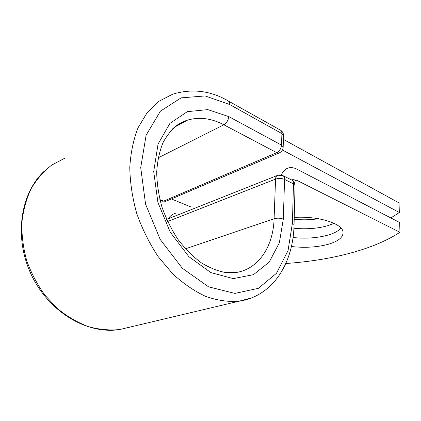 <?xml version="1.0" encoding="UTF-8"?>
<svg xmlns="http://www.w3.org/2000/svg" width="421" height="421" viewBox="0 0 421 421"><rect width="100%" height="100%" fill="white"/><g stroke="black" fill="none" stroke-linecap="round" stroke-linejoin="round"><path stroke-width="0.63" d="M334.063 223.33L328.217 225.556C317.892 228.55 306.456 229.45 293.9 228.25M291.406 246.527C304.736 248.011 316.96 247.285 328.07 244.343C338.531 241.265 343.515 237.097 343.015 231.834C342.173 223.335 317.744 215.768 294.232 217.436M293.021 237.539C305.846 238.823 317.555 237.997 328.143 235.055C334.137 233.276 338.437 230.971 341.031 228.14M285.827 263.504C330.017 260.399 372.211 250.248 399.95 232.297L399.65 222.514L296.905 169.158C294.074 167.705 291.369 167.274 288.795 167.863C285.48 168.71 283.001 171.1 281.354 175.036M399.95 232.297L296.621 180.204L292.805 179.604L291.706 180.014M175.31 213.389C172.41 214.194 170.058 215.989 168.258 218.778M318.481 218.725C310.566 219.941 302.467 220.13 294.184 219.294M283.422 139.404L399.045 202.933L399.34 212.51L390.851 217.946M171.394 198.949L191.145 207.043M282.433 150.002L399.34 212.51M293.49 181.393L296.621 180.204M295.053 185.987L295.068 185.472L293.479 183.856L284.575 179.43C281.654 178.236 278.649 178.125 275.56 179.099L167.611 221.53M64.96 158.101L51.704 165.079C43.589 171.405 36.706 179.325 31.043 188.845C26.26 199.159 23.197 210.453 21.866 222.73C21.613 235.328 23.234 247.985 26.718 260.688C31.238 273.129 37.316 284.633 44.947 295.21L57.961 308.993C67.597 316.729 77.727 322.612 88.347 326.638C99.014 329.532 109.418 330.511 119.564 329.569L238.675 301.283C228.177 302.01 217.241 300.41 205.869 296.489C194.444 291.19 183.398 283.643 172.726 273.845L158.101 256.515C149.376 243.301 142.277 229.029 136.799 213.7C132.431 198.117 130.089 182.74 129.779 167.579C130.652 152.912 133.425 139.614 138.099 127.684L147.271 112.475L159.038 101.219L172.721 94.172C192.076 88.373 210.584 90.631 228.245 100.945C229.229 101.545 229.677 102.729 229.592 104.497L205.148 95.946L181.141 97.856L160.448 111.118L146.119 135.188L140.714 167.642L145.577 204.201L160.227 239.486L182.382 268.288L208.548 286.827L234.955 293.411L258.373 288.317L276.513 273.25L288.038 250.637L292.416 223.141L293.479 183.856C293.49 181.956 292.879 180.667 291.664 179.993L282.78 175.546C283.996 176.215 284.596 177.509 284.575 179.43L283.307 219.099C280.318 218.004 277.25 217.883 274.097 218.736L275.56 179.099C275.702 176.941 276.502 175.646 277.955 175.22L282.78 175.546M292.416 223.141L294.047 224.603L294.032 225.072M185.45 248.822L274.097 218.736C273.287 246.243 258.773 269.061 236.17 272.492L225.335 272.487C217.568 271.024 209.537 267.782 201.243 262.757C193.018 256.663 185.329 248.985 178.178 239.717C171.568 229.703 166.179 218.867 162.017 207.206C158.696 195.355 156.922 183.703 156.696 172.252C157.38 161.227 159.485 151.36 163.006 142.661C167.216 134.878 172.273 128.789 178.178 124.395L187.634 120.085C182.119 121.801 177.109 124.721 172.605 128.858M291.664 179.993C293.811 181.177 294.947 183.003 295.068 185.472L294.047 224.603C293.437 262.457 273.461 296.3 238.675 301.283L251.637 297.921M43.779 171.636C19.687 194.418 13.84 239.117 31.875 275.892C49.773 312.703 87.668 334.606 119.564 329.569L130.221 327.038M158.18 157.838L223.856 124.79C211.479 118.29 199.407 116.722 187.634 120.085L174.631 127.1M160.059 200.354L162.18 201.206L163.669 201.122L276.723 152.665L223.856 124.79C226.64 123.043 228.287 120.322 228.803 116.617L207.79 109.613L187.356 111.66L169.952 123.348L158.064 144.029L153.712 171.563L157.907 202.39L170.21 232.145L188.797 256.594L210.863 272.592L233.323 278.607L253.453 274.681L269.214 262.088L279.355 242.806L283.307 219.099M279.681 152.723L278.986 153.028L276.723 152.665C279.518 151.128 281.117 148.613 281.517 145.108L281.912 133.589C281.938 131.905 281.438 130.752 280.412 130.131L228.245 100.945M228.803 116.617L281.517 145.108L283.17 146.95L283.144 147.571M229.592 104.497L281.912 133.589L283.554 135.473L283.533 136.094M159.864 199.586L163.669 201.122L165.906 201.291L278.986 153.028C281.644 151.886 283.038 149.86 283.17 146.95L283.554 135.473C283.444 133.115 282.396 131.336 280.412 130.131M166.579 201.006L162.18 201.206M291.716 180.02L292.805 179.604M166.648 219.415L277.286 175.483"/></g></svg>
